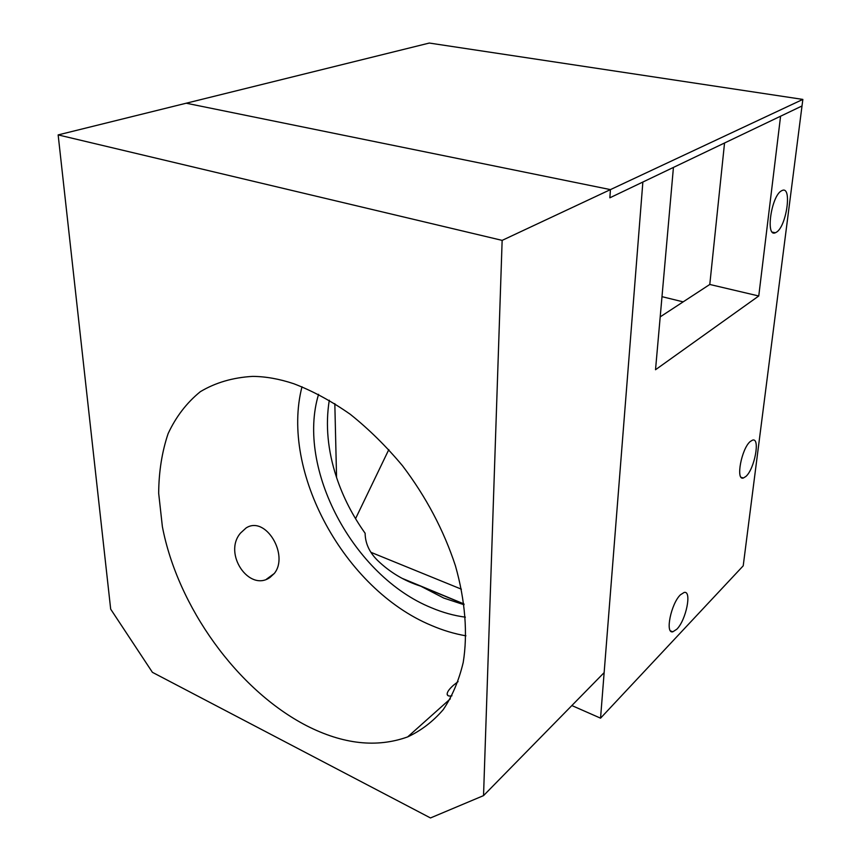 <?xml version="1.0" encoding="UTF-8"?>
<svg xmlns="http://www.w3.org/2000/svg" width="861" height="861" viewBox="0 0 861 861"><rect width="100%" height="100%" fill="white"/><g stroke="black" fill="none" stroke-linecap="round" stroke-linejoin="round"><path stroke-width="1.29" d="M246.074 527.976L240.553 533.045C222.698 553.58 249.346 592.39 270.031 577.408L274.293 573.48C289.307 555.119 265.608 515.19 246.074 527.976M458.095 681.589L453.284 685.399C449.001 689.284 446.967 692.276 447.182 694.364C447.451 695.925 449.044 696.398 451.96 695.785M465.37 617.165C454.07 615.68 442.769 612.558 431.49 607.791C353.537 576.3 296.044 468.524 318.581 394.306M463.95 604.067L420.781 586.19L443.792 598.083L464.047 604.734M420.781 586.19C404.336 580.949 389.915 572.35 377.538 560.382C369.38 552.332 365.247 543.291 365.129 533.26C352.698 515.847 343.173 497.26 336.565 477.5L334.821 403.626M293.762 383.726C312.608 390.916 331.442 401.108 350.298 414.313C368.831 429.133 386.255 446.299 402.561 465.823C426.141 496.969 443.77 530.311 455.437 565.828C465.306 600.644 467.835 633.857 463.218 662.443C458.902 680.556 452.24 696.301 443.211 709.668C433.029 721.507 421.18 730.591 407.662 736.908C376.784 748.005 343.13 744.291 306.71 725.78C237.184 689.909 177.603 606.478 162.374 526.62L158.672 493.245C158.833 471.72 161.976 451.864 168.099 433.664C175.956 416.746 186.708 402.754 200.355 391.669C215.551 382.585 233.008 377.495 252.747 376.386C265.758 376.505 279.427 378.948 293.762 383.726M465.909 635.816C454.317 633.814 442.78 630.338 431.286 625.387C344.411 589.29 280.126 471.494 301.996 386.75M758.756 295.99L655.522 369.735L673.431 167.421L642.866 182.037L604.142 672.624L483.538 795.618L502.146 240.38L58.15 134.908L186.224 103.212L610.427 189.614L186.224 103.212L429.305 43.05L802.85 99.413L743.215 565.828L600.548 718.171L642.866 182.037L609.868 197.804L610.427 189.614L609.868 197.804L802.011 105.968L780.583 116.213L758.756 295.99L709.787 284.464L660.204 316.87M502.146 240.38L802.85 99.413M483.538 795.618L430.478 817.95L152.408 672.323L110.682 609.136L58.15 134.908M724.542 143.001L709.787 284.464L724.542 143.001M329.289 400.236C325.307 424.904 327.729 450.658 336.565 477.5M371.113 552.396L461.388 589.182M661.991 296.668L683.16 301.867M355.55 518.677L388.817 449.593M776.342 232.255L775.341 232.761C765.289 237.593 771.284 195.824 781.519 190.798L782.24 190.453C792.368 185.804 786.448 226.777 776.342 232.255M745.906 476.445L743.344 478.016C735.466 480.836 741.493 448.624 750.254 441.499L752.579 440.111C760.478 437.399 754.602 468.976 745.906 476.445M676.821 629.219L672.828 631.802C664.864 633.965 671.063 603.572 680.448 594.79L684.161 592.443C692.136 590.334 686.131 620.092 676.821 629.219M571.844 705.546L600.548 718.171M447.182 694.364L448.075 695.677M402.819 578.624L463.939 603.927M450.303 698.852L407.662 736.908M274.282 573.491L266.447 579.216M775.341 232.761L772.382 232.147M743.344 478.016L741.17 477.338M672.828 631.802L670.558 630.919"/></g></svg>

